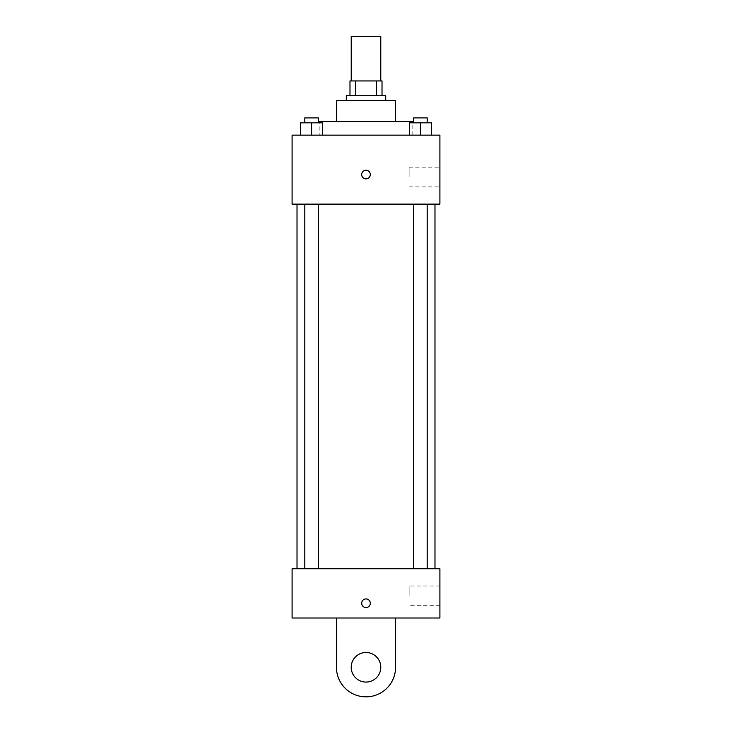 <?xml version="1.0" encoding="UTF-8"?>
<svg xmlns="http://www.w3.org/2000/svg" width="732" height="732" viewBox="0 0 732 732"><rect width="100%" height="100%" fill="white"/><g stroke="black" fill="none" stroke-linecap="round" stroke-linejoin="round"><path stroke-width="0.55" stroke-dasharray="3.66 2.75" d="M351.223 36.6L380.777 36.6M366 80.941L351.223 80.941L366 80.941M376.367 95.727L376.367 80.941L382.012 80.941L382.012 95.727L355.633 95.727L382.012 95.727M376.367 80.941L349.988 80.941M355.633 95.727L349.988 95.727L355.633 95.727L355.633 80.941M385.709 95.727L346.291 95.727M346.291 100.65L385.709 100.65L346.291 100.65M395.564 100.65L336.436 100.65M336.436 121.594L395.564 121.594L336.436 121.594M412.811 121.594L319.189 121.594M319.189 135.145L412.811 135.145L319.189 135.145L319.189 122.83M300.513 135.145L322.693 135.145L300.513 135.145L322.693 135.145L300.513 135.145L322.693 135.145L311.603 135.145L311.603 122.83L300.513 122.83L318.402 122.83L300.513 122.83L300.513 135.145L311.603 135.145L300.513 135.145L300.513 122.83L300.513 135.145L322.693 135.145L311.603 135.145L311.603 122.83L322.693 122.83L304.805 122.83L322.693 122.83L322.693 135.145L322.693 122.83M409.307 135.145L431.487 135.145L409.307 135.145L431.487 135.145L409.307 135.145L431.487 135.145L420.397 135.145L420.397 122.83L409.307 122.83L427.195 122.83L409.307 122.83L409.307 135.145L420.397 135.145L409.307 135.145L409.307 122.83L409.307 135.145L431.487 135.145L420.397 135.145L420.397 122.83L431.487 122.83L413.598 122.83L431.487 122.83L431.487 135.145L431.487 122.83M439.905 135.145L292.095 135.145L292.095 204.127L439.905 204.127L439.905 135.145M292.095 174.564L292.095 178.873L292.095 174.564M366 204.127L297.018 204.127L366 204.127M420.397 204.127L413.598 204.127L420.397 204.127M311.603 204.127L304.805 204.127L311.603 204.127M439.905 177.025L439.905 167.171L439.905 177.025M366 170.254A4.31 4.31 0 0 0 362.267 176.714A4.31 4.31 0 0 0 369.733 176.714A4.31 4.31 0 0 0 366 170.254A4.31 4.31 0 0 0 362.267 176.714A4.31 4.31 0 0 0 369.733 176.714A4.31 4.31 0 0 0 366 170.254M366 178.873A4.31 4.31 0 0 1 362.267 172.404A4.31 4.31 0 0 1 369.733 172.404A4.31 4.31 0 0 1 366 178.873M409.124 177.025L409.124 167.171L409.124 177.025M366 568.737L297.018 568.737L366 568.737M420.397 568.737L413.598 568.737L420.397 568.737M311.603 568.737L304.805 568.737L311.603 568.737M439.905 568.737L292.095 568.737L292.095 618.009L439.905 618.009L439.905 568.737L292.095 568.737M413.598 122.83L413.598 117.898L427.195 117.898L413.598 117.898L427.195 117.898L427.195 122.83M420.397 135.145L420.397 122.83M304.805 122.83L304.805 117.898L318.402 117.898L304.805 117.898L318.402 117.898L318.402 122.83M311.603 135.145L311.603 122.83M361.69 603.232A4.31 4.31 0 0 0 368.159 606.965A4.31 4.31 0 0 0 368.159 599.499A4.31 4.31 0 0 0 361.69 603.232M439.905 595.839L439.905 585.984L439.905 595.839M409.124 595.839L409.124 585.984L409.124 595.839M370.31 603.232A4.31 4.31 0 0 0 363.841 599.499A4.31 4.31 0 0 0 363.841 606.965A4.31 4.31 0 0 0 370.31 603.232A4.31 4.31 0 0 1 363.841 606.965A4.31 4.31 0 0 1 363.841 599.499A4.31 4.31 0 0 1 370.31 603.232M292.095 607.542L292.095 598.922L292.095 607.542M336.436 618.009L336.436 667.282L336.436 618.009L395.564 618.009L395.564 667.282A29.564 29.564 0 0 1 366 696.846A29.564 29.564 0 0 1 336.436 667.282A29.564 29.564 0 0 0 366 696.846A29.564 29.564 0 0 0 395.564 667.282A29.564 29.564 0 0 1 366 696.846A29.564 29.564 0 0 1 336.436 667.282L336.436 618.009L395.564 618.009M366 682.068A14.777 14.777 0 0 1 353.199 659.889A14.777 14.777 0 0 1 378.801 659.889A14.777 14.777 0 0 1 366 682.068A14.777 14.777 0 0 1 353.199 659.889A14.777 14.777 0 0 1 378.801 659.889A14.777 14.777 0 0 1 366 682.068A14.777 14.777 0 0 1 353.199 659.889A14.777 14.777 0 0 1 378.801 659.889A14.777 14.777 0 0 1 366 682.068M366 652.505A14.777 14.777 0 0 1 378.801 674.675A14.777 14.777 0 0 1 353.199 674.675A14.777 14.777 0 0 1 366 652.505A14.777 14.777 0 0 0 353.199 674.675A14.777 14.777 0 0 0 378.801 674.675A14.777 14.777 0 0 0 366 652.505M412.811 135.145L412.811 122.83M409.124 186.88L439.905 186.88M409.124 167.171L439.905 167.171M318.402 568.737L318.402 204.127M304.805 568.737L304.805 204.127M427.195 568.737L427.195 204.127M413.598 568.737L413.598 204.127M439.905 585.984L409.124 585.984M439.905 605.693L409.124 605.693"/><path stroke-width="1.1" d="M380.777 80.941L380.777 36.6L351.223 36.6L351.223 80.941M355.633 95.727L355.633 80.941L349.988 80.941L349.988 95.727L349.988 80.941M355.633 80.941L382.012 80.941L382.012 95.727M376.367 95.727L376.367 80.941M346.291 100.65L346.291 95.727L385.709 95.727L385.709 100.65M336.436 121.594L336.436 100.65L395.564 100.65L395.564 121.594M319.189 122.83L319.189 121.594L412.811 121.594L412.811 122.83M292.095 135.145L439.905 135.145L439.905 204.127L292.095 204.127L292.095 135.145M366 178.873A4.31 4.31 0 0 1 362.267 172.404A4.31 4.31 0 0 1 369.733 172.404A4.31 4.31 0 0 1 366 178.873M292.095 568.737L439.905 568.737L439.905 618.009L292.095 618.009L292.095 568.737L439.905 568.737M409.307 135.145L409.307 122.83L431.487 122.83L431.487 135.145L431.487 122.83M420.397 135.145L420.397 122.83M427.195 122.83L427.195 117.898L413.598 117.898L413.598 122.83M300.513 135.145L300.513 122.83L322.693 122.83L322.693 135.145L322.693 122.83M311.603 135.145L311.603 122.83M318.402 122.83L318.402 117.898L304.805 117.898L304.805 122.83M361.69 603.232A4.31 4.31 0 0 1 368.159 599.499A4.31 4.31 0 0 1 368.159 606.965A4.31 4.31 0 0 1 361.69 603.232M395.564 618.009L395.564 667.282A29.564 29.564 0 0 1 366 696.846A29.564 29.564 0 0 1 336.436 667.282L336.436 618.009M366 682.068A14.777 14.777 0 0 1 353.199 659.889A14.777 14.777 0 0 1 378.801 659.889A14.777 14.777 0 0 1 366 682.068M434.982 568.737L434.982 204.127M297.018 568.737L297.018 204.127M413.598 204.127L413.598 568.737M427.195 204.127L427.195 568.737M318.402 568.737L318.402 204.127M304.805 568.737L304.805 204.127"/></g></svg>
